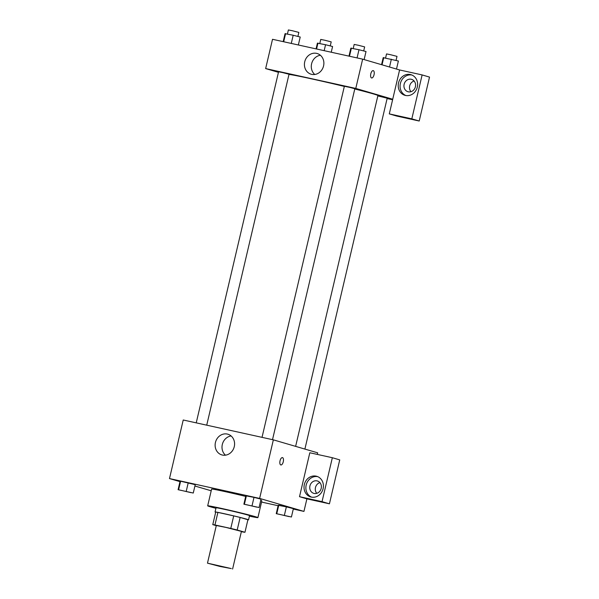 <?xml version="1.0" encoding="UTF-8"?>
<svg xmlns="http://www.w3.org/2000/svg" width="599" height="599" viewBox="0 0 599 599"><rect width="100%" height="100%" fill="white"/><g stroke="black" fill="none" stroke-linecap="round" stroke-linejoin="round"><path stroke-width="0.9" d="M231.304 568.586L219.953 566.452L207.479 563.157L231.304 568.586M207.479 563.157L216.314 525.51L226.063 527.442L241.427 531.395L232.592 569.05M212.772 524.627L215.722 512.078A16.645 0.457 13.2 0 1 217.901 512.4L233.715 515.881L230.772 528.438L214.959 524.956A16.645 0.457 13.2 0 0 212.772 524.627L216.276 525.652M241.367 531.642L242.775 531.949A16.645 0.457 13.2 0 0 244.961 532.279L237.189 530.003A16.645 0.457 13.2 0 0 230.772 528.438M244.961 532.279L247.904 519.73L240.132 517.454L237.189 530.003M233.715 515.881A16.645 0.457 13.2 0 1 240.132 517.454M247.889 519.805A17.191 0.472 -166.8 0 0 248.555 519.827A17.191 0.472 -166.8 0 0 231.918 515.447A17.191 0.472 -166.8 0 0 215.071 511.973A17.191 0.472 -166.8 0 0 215.677 512.25M215.071 511.973L216.052 507.795A17.191 0.472 13.2 0 1 229.05 510.37A17.191 0.472 13.2 0 1 247.814 515.028A17.191 0.472 13.2 0 1 249.536 515.649L248.555 519.827M217.901 512.4L214.959 524.956M215.932 508.304A25.794 0.704 13.2 0 1 207.681 505.833A25.794 0.704 13.2 0 1 227.186 509.697A25.794 0.704 13.2 0 1 255.324 516.682A25.794 0.704 13.2 0 1 257.907 517.611A25.794 0.704 13.2 0 1 249.416 516.158M260.73 500.405A25.794 0.704 13.2 0 1 261.83 500.876L257.907 517.611M207.681 505.833L211.604 489.098A25.794 0.704 13.2 0 1 245.71 496.414M261.546 502.067L278.108 505.713M293.293 509.053L303.948 511.404L259.622 498.413L169.487 478.571L179.977 481.641M194.915 486.021L211.207 490.791M291.421 517.004L293.383 508.641L286.359 506.859L278.206 505.301L276.244 513.665L291.421 517.004L276.244 513.665M193.267 493.037L195.229 484.673L180.613 481.214L180.052 481.326L178.09 489.697L193.267 493.037L178.09 489.697M259.06 507.525L261.022 499.162L253.998 497.372L245.845 495.815L243.883 504.186L259.06 507.525L243.883 504.186M317.32 454.409L317.687 452.829L273.354 439.846L183.227 419.996L169.487 478.571M222.394 455.053A10.782 9.636 106.3 0 1 221.825 454.911A10.782 9.636 106.3 0 1 215.603 441.852A10.782 9.636 106.3 0 1 227.89 434.215A10.782 9.636 106.3 0 1 234.194 446.959A10.782 9.636 106.3 0 1 222.394 455.053M273.354 439.846L259.622 498.413M231.109 435.96A10.782 9.636 -73.7 0 0 222.476 443.866A10.782 9.636 -73.7 0 0 225.479 455.173M283.275 461.747A3.759 1.685 -77.6 0 1 280.849 464.951A3.759 1.685 -77.6 0 1 280.01 460.916A3.759 1.685 -77.6 0 1 282.466 457.599A3.759 1.685 -77.6 0 1 283.275 461.747M299.507 496.683L322.037 501.648L332.34 457.718L309.81 452.762L299.507 496.683L306.89 498.855L303.948 511.404M280.841 464.951A3.759 1.685 102.4 0 0 283.267 461.747A3.759 1.685 102.4 0 0 282.458 457.599M311.263 497.073A10.745 9.606 106.3 0 1 310.694 496.93A10.745 9.606 106.3 0 1 304.494 483.917A10.745 9.606 106.3 0 1 316.736 476.302A10.745 9.606 106.3 0 1 323.026 489.001A10.745 9.606 106.3 0 1 311.263 497.073M317.642 476.624A10.745 9.606 -73.7 0 0 306.344 484.456A10.745 9.606 -73.7 0 0 311.63 497.148M309.93 485.916A6.447 5.765 106.3 0 1 317.373 480.967A6.447 5.765 106.3 0 1 321.199 488.395A6.447 5.765 106.3 0 1 313.749 493.344A6.447 5.765 106.3 0 1 309.93 485.916M316.766 493.329A6.447 5.765 106.3 0 1 319.903 482.614M332.34 457.718L339.73 459.882L329.428 503.811L322.037 501.648M306.89 498.855L329.428 503.811M354.765 88.989A46.25 1.265 13.2 0 1 373.289 93.893A46.25 1.265 13.2 0 1 377.909 95.555L295.629 446.367M288.988 74.418A46.25 1.265 13.2 0 1 344.328 86.428M272.515 439.659L354.833 88.727L349.629 87.357L344.365 86.271L262.025 437.345M377.827 95.922L387.194 98.206L304.891 449.085M196.225 422.864L278.572 71.783L282.631 72.591L289.032 74.239L206.722 425.17M392.607 99.763L387.111 98.55M392.727 99.247L389.29 113.892L411.82 118.857L422.123 74.927L399.593 69.963L392.727 99.247L355.784 88.427L265.649 68.578L278.445 72.329M414.104 80.992A6.447 5.765 -73.7 0 0 410.966 91.707M411.82 118.857L419.21 121.02L429.513 77.091L422.123 74.927M419.21 121.02L396.68 116.056L389.29 113.892M415.399 86.78A6.447 5.765 106.3 0 1 407.949 91.722A6.447 5.765 106.3 0 1 404.228 83.912A6.447 5.765 106.3 0 1 411.573 79.353A6.447 5.765 106.3 0 1 415.399 86.78M411.842 75.002A10.745 9.606 -73.7 0 0 400.544 82.834A10.745 9.606 -73.7 0 0 405.83 95.526M405.463 95.458A10.745 9.606 106.3 0 1 404.894 95.308A10.745 9.606 106.3 0 1 398.694 82.295A10.745 9.606 106.3 0 1 410.936 74.68A10.745 9.606 106.3 0 1 417.226 87.379A10.745 9.606 106.3 0 1 405.463 95.458M399.593 69.963L362.65 59.144L272.515 39.294L265.649 68.578M304.726 61.787A10.782 9.636 106.3 0 1 317.178 53.513A10.782 9.636 106.3 0 1 323.4 66.571A10.782 9.636 106.3 0 1 311.121 74.209A10.782 9.636 106.3 0 1 304.726 61.787M362.65 59.144L355.784 88.427M320.398 55.258A10.782 9.636 -73.7 0 0 311.6 63.801A10.782 9.636 -73.7 0 0 314.767 74.471M371.612 77.975A3.759 1.685 102.4 0 0 374.031 74.77A3.759 1.685 -77.6 0 1 371.612 77.975A3.759 1.685 -77.6 0 1 370.774 73.939A3.759 1.685 -77.6 0 1 373.229 70.63A3.759 1.685 -77.6 0 1 374.038 74.77A3.759 1.685 102.4 0 0 373.229 70.63M364.132 59.571L366.019 51.521L358.988 49.739L350.842 48.175L348.977 56.126M358.988 49.739L357.071 57.916M351.403 48.062L349.487 56.239M353.23 48.467L354.181 44.438L358.239 45.239L364.641 46.894L363.698 50.93M298.354 44.985L300.219 37.033L293.196 35.251L285.042 33.686L283.177 41.645M293.196 35.251L291.279 43.428M285.603 33.581L283.686 41.758M287.438 33.978L288.381 29.95L292.447 30.759L298.841 32.406L297.898 36.442M396.493 69.057L398.38 61.001L383.203 57.661L381.556 64.677M391.349 59.219L389.522 67.013M383.764 57.549L382.057 64.827M385.591 57.953L386.542 53.917L390.6 54.726L397.002 56.373L396.059 60.409M331.24 52.225L332.58 46.512L325.557 44.73L317.403 43.173L316.062 48.886M325.557 44.73L324.164 50.668M317.964 43.061L316.572 48.998M319.799 43.465L320.742 39.429L324.808 40.238L331.21 41.885L330.259 45.921M246.234 504.658L256.694 507.113M261.022 499.162L253.998 497.372L252.037 505.743M253.998 497.372L246.406 495.702L244.444 504.073M246.406 495.702L245.845 495.815M180.434 490.177L190.901 492.625M195.229 484.673L188.198 482.891L186.237 491.255M188.198 482.891L180.613 481.214L178.652 489.585M180.613 481.214L180.052 481.326M278.595 514.144L289.055 516.6M293.383 508.641L286.359 506.859L284.398 515.222M286.359 506.859L278.767 505.189L276.805 513.553M278.767 505.189L278.206 505.301"/></g></svg>
